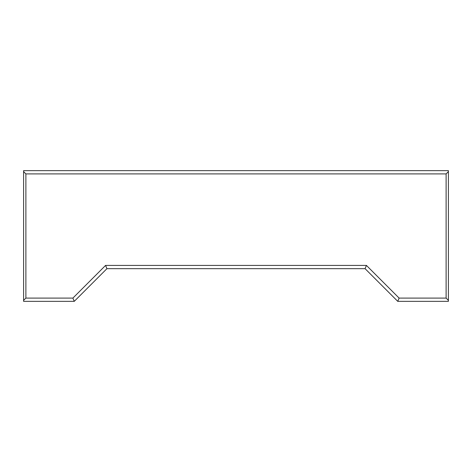 <?xml version="1.0" encoding="UTF-8"?>
<svg xmlns="http://www.w3.org/2000/svg" width="472" height="472" viewBox="0 0 472 472"><rect width="100%" height="100%" fill="white"/><g stroke="black" fill="none" stroke-linecap="round" stroke-linejoin="round"><path stroke-width="0.71" d="M23.6 170.646L448.4 170.646L448.4 300.375L446.111 298.086L446.111 173.914L25.889 173.914L25.889 298.086L72.894 298.086L74.251 301.354L23.6 301.354L23.6 170.646M448.4 300.375L448.4 301.354L397.748 301.354L365.074 268.674L106.926 268.674L74.251 301.354M72.894 298.086L105.575 265.411L106.926 268.674M365.074 268.674L366.425 265.411L399.106 298.086L446.111 298.086M105.575 265.411L366.425 265.411M25.889 298.086L23.6 300.375M23.6 171.625L25.889 173.914M446.111 173.914L448.4 171.625M399.106 298.086L397.748 301.354"/></g></svg>
